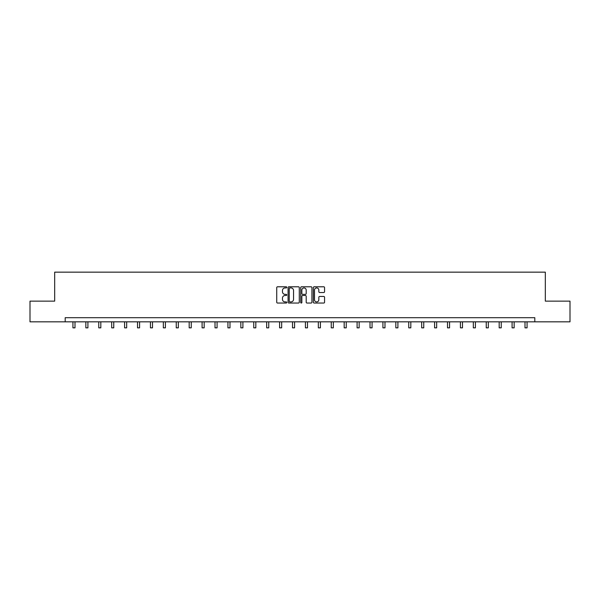 <?xml version="1.0" encoding="UTF-8"?>
<svg xmlns="http://www.w3.org/2000/svg" width="600" height="600" viewBox="0 0 600 600"><rect width="100%" height="100%" fill="white"/><g stroke="black" fill="none" stroke-linecap="round" stroke-linejoin="round"><path stroke-width="0.9" d="M286.755 287.362A0.57 0.57 0 0 0 286.185 286.793L277.553 286.793A0.81 0.81 0 0 0 276.735 287.603L276.735 302.235A0.81 0.81 0 0 0 277.553 303.045L286.185 303.045A0.57 0.57 0 0 0 286.755 302.475A0.57 0.57 0 0 0 286.185 301.913L285.067 301.913A2.603 2.603 0 0 1 282.465 299.31L282.465 298.087A2.603 2.603 0 0 1 285.067 295.493L286.185 295.493A0.57 0.57 0 0 0 286.755 294.923A0.57 0.57 0 0 0 286.185 294.353L285.067 294.353A2.603 2.603 0 0 1 282.465 291.75L282.465 290.535A2.603 2.603 0 0 1 285.067 287.933L286.185 287.933A0.57 0.57 0 0 0 286.755 287.362M323.752 292.522A0.81 0.81 0 0 0 324.562 291.712L324.562 287.603A0.81 0.81 0 0 0 323.752 286.793L314.16 286.793A0.81 0.81 0 0 0 313.35 287.603L313.35 302.235A0.81 0.81 0 0 0 314.16 303.045L323.752 303.045A0.81 0.81 0 0 0 324.562 302.235L324.562 297.278A0.81 0.81 0 0 0 323.752 296.468L319.65 296.468A0.81 0.81 0 0 0 318.832 297.278L318.832 299.737A2.175 2.175 0 0 1 316.657 301.913A2.175 2.175 0 0 1 314.49 299.737L314.49 290.108A2.175 2.175 0 0 1 316.657 287.933A2.175 2.175 0 0 1 318.832 290.108L318.832 291.712A0.81 0.81 0 0 0 319.65 292.522L323.752 292.522M65.19 321.832L30 321.832L30 301.132L54.675 301.132L54.675 272.153L545.325 272.153L545.325 301.132L570 301.132L570 321.832L534.81 321.832L534.81 317.692L65.19 317.692L65.19 321.832L534.81 321.832M299.288 287.603A0.81 0.81 0 0 0 298.478 286.793L288.885 286.793A0.81 0.81 0 0 0 288.075 287.603L288.075 302.235A0.81 0.81 0 0 0 288.885 303.045L298.478 303.045A0.81 0.81 0 0 0 299.288 302.235L299.288 287.603M301.522 286.793L311.115 286.793A0.81 0.81 0 0 1 311.925 287.603L311.925 302.235A0.81 0.81 0 0 1 311.115 303.045L307.013 303.045A0.81 0.81 0 0 1 306.195 302.235L306.195 296.303A0.81 0.81 0 0 0 305.385 295.493L302.663 295.493A0.81 0.81 0 0 0 301.853 296.303L301.853 302.475A0.57 0.57 0 0 1 301.282 303.045A0.57 0.57 0 0 1 300.712 302.475L300.712 287.603A0.81 0.81 0 0 1 301.522 286.793M289.778 287.933A0.57 0.57 0 0 0 289.215 288.502L289.215 301.343A0.57 0.57 0 0 0 289.778 301.913L290.955 301.913A2.603 2.603 0 0 0 293.558 299.31L293.558 290.535A2.603 2.603 0 0 0 290.955 287.933L289.778 287.933M306.195 290.145A2.175 2.175 0 0 0 304.02 287.97A2.175 2.175 0 0 0 301.853 290.145L301.853 293.543A0.81 0.81 0 0 0 302.663 294.353L305.385 294.353A0.81 0.81 0 0 0 306.195 293.543L306.195 290.145M72.93 321.832L72.93 327.847L75 327.847L75 321.832M85.845 321.832L85.845 327.847L87.915 327.847L87.915 321.832M98.76 321.832L98.76 327.847L100.83 327.847L100.83 321.832M111.683 321.832L111.683 327.847L113.752 327.847L113.752 321.832M124.597 321.832L124.597 327.847L126.667 327.847L126.667 321.832M137.512 321.832L137.512 327.847L139.583 327.847L139.583 321.832M150.428 321.832L150.428 327.847L152.498 327.847L152.498 321.832M163.343 321.832L163.343 327.847L165.413 327.847L165.413 321.832M176.257 321.832L176.257 327.847L178.328 327.847L178.328 321.832M189.18 321.832L189.18 327.847L191.25 327.847L191.25 321.832M202.095 321.832L202.095 327.847L204.165 327.847L204.165 321.832M215.01 321.832L215.01 327.847L217.08 327.847L217.08 321.832M227.925 321.832L227.925 327.847L229.995 327.847L229.995 321.832M240.84 321.832L240.84 327.847L242.91 327.847L242.91 321.832M253.755 321.832L253.755 327.847L255.825 327.847L255.825 321.832M266.678 321.832L266.678 327.847L268.748 327.847L268.748 321.832M279.593 321.832L279.593 327.847L281.663 327.847L281.663 321.832M292.507 321.832L292.507 327.847L294.577 327.847L294.577 321.832M305.423 321.832L305.423 327.847L307.493 327.847L307.493 321.832M318.337 321.832L318.337 327.847L320.407 327.847L320.407 321.832M331.252 321.832L331.252 327.847L333.322 327.847L333.322 321.832M344.175 321.832L344.175 327.847L346.245 327.847L346.245 321.832M357.09 321.832L357.09 327.847L359.16 327.847L359.16 321.832M370.005 321.832L370.005 327.847L372.075 327.847L372.075 321.832M382.92 321.832L382.92 327.847L384.99 327.847L384.99 321.832M395.835 321.832L395.835 327.847L397.905 327.847L397.905 321.832M408.75 321.832L408.75 327.847L410.82 327.847L410.82 321.832M421.673 321.832L421.673 327.847L423.743 327.847L423.743 321.832M434.588 321.832L434.588 327.847L436.658 327.847L436.658 321.832M447.502 321.832L447.502 327.847L449.572 327.847L449.572 321.832M460.418 321.832L460.418 327.847L462.487 327.847L462.487 321.832M473.332 321.832L473.332 327.847L475.403 327.847L475.403 321.832M486.248 321.832L486.248 327.847L488.317 327.847L488.317 321.832M499.17 321.832L499.17 327.847L501.24 327.847L501.24 321.832M512.085 321.832L512.085 327.847L514.155 327.847L514.155 321.832M525 321.832L525 327.847L527.07 327.847L527.07 321.832"/></g></svg>
